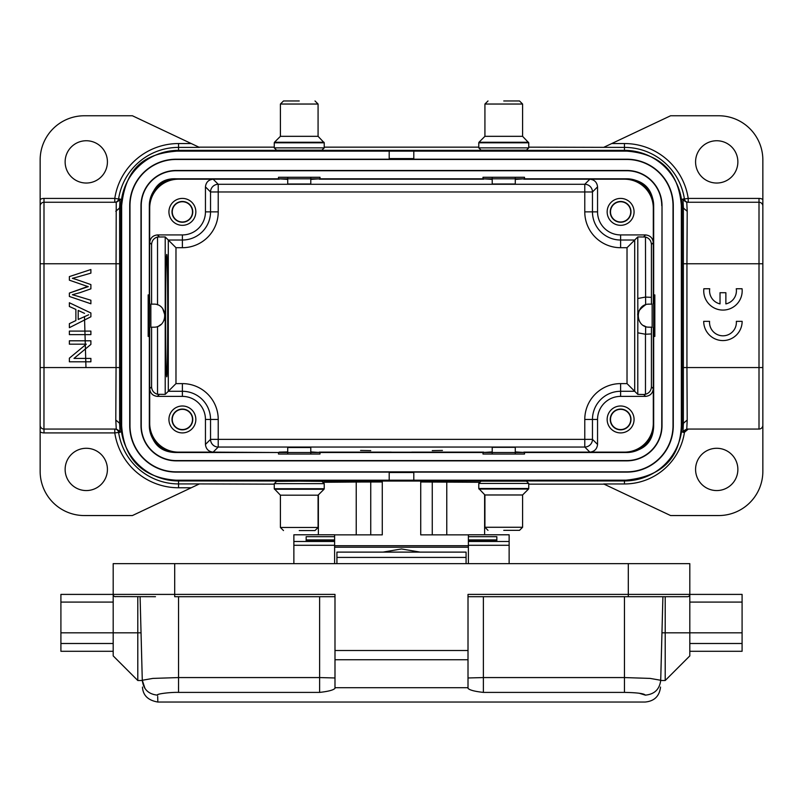 <?xml version="1.0" encoding="UTF-8"?>
<svg xmlns="http://www.w3.org/2000/svg" width="803" height="803" viewBox="0 0 803 803"><rect width="100%" height="100%" fill="white"/><g stroke="black" fill="none" stroke-linecap="round" stroke-linejoin="round"><path stroke-width="1.2" d="M503.752 100.967L519.511 100.967L503.752 100.967M519.511 100.967L522.592 104.039L484.922 104.039L484.922 136.329L522.592 136.329L528.745 142.804L478.769 142.804L478.769 147.862L528.745 147.862L526.437 150.171L492.219 150.171M478.769 147.862L481.077 150.171L515.285 150.171M492.219 177.272L492.219 183.997L515.285 183.997L515.285 177.272M176.981 151.125C148.264 153.443 126.041 163.922 121.644 205.719L121.644 425.6C124.003 462.669 146.728 478.267 175.987 480.194L626.772 480.184M625.848 480.184C661.531 476.741 680.031 458.543 681.356 425.6L681.356 205.719C678.756 171.993 660.558 153.795 626.772 151.125L176.228 151.125M176.098 452.511L626.772 452.511C644.377 450.794 653.331 441.821 653.672 425.6L653.672 205.719C652.688 188.936 643.735 179.962 626.792 178.808L176.228 178.808C160.991 178.085 152.028 187.049 149.328 205.719L149.328 425.6C151.345 443.356 160.279 452.32 176.098 452.511A26.911 26.911 0 0 1 149.328 425.6M626.792 452.511L626.772 452.511A26.911 26.911 0 0 0 653.672 425.6M176.208 178.808L176.228 178.808A26.911 26.911 0 0 0 149.328 205.719L149.328 205.759M626.792 178.808A26.911 26.911 0 0 1 653.672 205.719M334.61 534.868L382.278 534.868L382.278 481.057L420.722 481.057L420.722 534.868L468.39 534.868M468.39 563.646L468.39 541.122L496.836 541.132L496.836 536.685L468.39 536.685L468.39 534.788L509.132 534.788L509.132 563.646M496.836 541.122L468.39 541.122L468.39 536.685M293.868 563.646L293.868 534.788L334.61 534.788L334.61 563.646M334.61 536.685L306.164 536.685L306.164 541.132L306.164 539.917L334.61 539.917M382.278 481.981L356.231 482.031L356.231 534.868M323.78 482.282L356.231 482.031M318.379 494.889L318.379 534.788M484.621 494.688L484.621 534.788M420.722 481.981L479.09 482.282M382.89 552.113L401.5 548.961L420.11 552.113M503.752 530.351L519.511 530.351L503.752 530.351M487.993 530.351L484.922 527.27L522.592 527.27L522.592 494.979L484.922 494.979L478.769 488.515L528.745 488.515L528.745 483.446L478.769 483.446L481.077 481.148L526.437 481.148L528.745 483.446M515.285 454.046L515.285 447.311L492.219 447.311L492.219 454.046M299.248 100.967L283.489 100.967L299.248 100.967M315.007 100.967L318.078 104.039L280.408 104.039L280.408 136.329L318.078 136.329L324.231 142.804L274.255 142.804L274.255 147.862L324.231 147.862L321.923 150.171L276.563 150.171L274.255 147.862M310.781 150.171L299.248 150.171M287.715 177.272L287.715 183.997L310.781 183.997L310.781 177.272M374.72 481.981L382.278 481.328M436.17 481.981L443.788 481.328M648.162 327.122L649.446 327.192C634.631 327.744 634.631 303.564 649.446 304.126L648.111 304.207M651.444 304.126A53.821 0.944 -90 0 0 651.414 297.361L651.414 244.493C651.163 240.649 649.175 238.15 645.471 237.005L645.602 297.08A53.821 0.944 90 0 1 645.642 304.769C639.429 309.255 636.859 312.879 637.913 315.649M651.444 327.192A53.821 0.944 -90 0 1 651.414 333.958L645.602 334.229A53.821 0.944 90 0 0 645.642 326.54L643.615 325.606M638.004 317.044L637.843 315.639A46.132 0.803 90 0 1 637.783 332.813L645.471 334.239L645.471 394.303L643.725 394.504L637.783 394.373L637.783 332.813M649.446 327.192L652.156 327.192L652.146 304.126L649.446 304.126M153.554 304.126C168.369 303.564 168.369 327.744 153.554 327.192L150.854 327.192L150.854 304.126L153.554 304.126M158.904 325.877L161.052 324.422M164.093 320.337L165.087 315.659L162.668 308.593M515.285 451.918L524.51 452.511L624.463 452.511A29.219 29.219 0 0 0 653.682 423.291L653.682 336.417L654.826 336.417L654.826 294.902L653.682 294.902L653.682 208.017A29.219 29.219 0 0 0 624.463 178.798L524.51 178.798L524.51 177.272L482.994 177.272L482.994 178.798L320.006 178.798L320.006 177.272L278.49 177.272L278.49 178.798L178.537 179.189A28.828 28.828 0 0 0 149.709 208.017L149.318 423.291A29.219 29.219 0 0 0 178.537 452.511L278.49 452.511L213.136 452.129L218.225 447.04A7.689 7.689 45 0 1 210.537 439.351L205.448 444.44C205.969 449.048 208.539 451.607 213.136 452.129L178.537 452.129A28.828 28.828 0 0 1 149.709 423.291L149.709 388.702C150.231 393.299 152.791 395.869 157.398 396.381L182.381 396.381L182.381 391.292L168.299 391.292L165.217 394.373L157.529 394.303C153.835 393.149 151.847 390.649 151.586 386.815L151.586 327.192L150.854 327.192M151.586 327.192L153.554 327.192M84.486 316.543L85.971 367.553M40.15 199.445L40.15 159.968A44.205 44.205 0 0 1 84.355 115.762L132.405 115.762L191.255 143.546L178.537 143.546A64.471 64.471 0 0 0 114.789 198.411L43.994 198.411A7.689 7.689 0 0 0 40.15 199.445L40.15 394.464M165.619 315.659C165.679 352.708 166.03 373.084 166.683 376.778C168.048 379.729 168.048 251.58 166.683 254.531C166.03 258.235 165.679 278.601 165.619 315.659M299.248 481.148L276.563 481.348L274.255 483.647L324.231 483.647L321.923 481.348L299.248 481.148M432.255 450.624L442.443 450.443L432.255 450.624M370.745 450.624L360.557 450.443L370.745 450.624M391.312 452.189L411.688 452.189M682.972 198.993L686.766 202.256L687.207 211.299L683.363 208.017L682.972 198.993L684.407 198.983A3.844 3.844 90 0 0 688.211 202.256L688.211 198.411L684.407 198.983A60.626 60.626 0 0 0 624.463 147.391L528.745 147.16M603.605 147.391L670.595 115.762L718.645 115.762A44.205 44.205 0 0 1 762.85 159.968L762.85 199.445A7.689 7.689 0 0 0 759.006 198.411L688.211 198.411A64.471 64.471 0 0 0 624.463 143.546L611.745 143.546M737.867 161.895A21.139 21.139 0 0 0 716.718 140.746A21.139 21.139 0 0 0 695.579 161.895A21.139 21.139 0 0 0 716.718 183.034A21.139 21.139 0 0 0 737.867 161.895M624.463 150.362A57.665 57.665 0 0 1 682.118 208.017L682.118 423.291A57.665 57.665 0 0 1 624.463 480.957L413.806 480.957L413.806 472.114L626.772 472.114A46.514 46.514 0 0 0 673.285 425.6L673.285 205.719A46.514 46.514 0 0 0 626.772 159.205L413.806 159.205L413.806 150.362L624.463 150.362L624.463 143.546M682.972 199.164L682.972 199.164C681.807 199.094 683.072 200.128 686.746 202.256L759.006 202.256A3.844 3.844 0 0 1 762.85 206.1L762.85 199.445M756.235 429.063L688.251 429.063L684.447 432.325A60.657 60.657 0 0 1 624.463 483.958L603.675 483.958L670.595 515.556L718.645 515.556A44.205 44.205 0 0 0 762.85 471.341L762.85 425.219A3.844 3.844 0 0 1 759.006 429.063A3.844 3.844 0 0 0 762.85 425.219L762.85 206.1M737.867 469.424A21.139 21.139 0 0 0 716.718 448.285A21.139 21.139 0 0 0 695.579 469.424A21.139 21.139 0 0 0 716.718 490.563A21.139 21.139 0 0 0 737.867 469.424M683.423 423.291L687.207 420.019L686.936 367.553L759.006 367.553L759.006 429.063L686.766 429.063L682.972 432.325L683.363 423.291L682.118 423.291M389.194 481.057L178.537 480.957L178.537 483.918L199.395 483.918L132.405 515.556L84.355 515.556A44.205 44.205 0 0 1 40.15 471.341L40.15 431.873A7.689 7.689 0 0 0 43.994 432.907L114.789 432.907L114.789 429.063A3.844 3.844 -90 0 1 118.593 432.325A60.626 60.626 0 0 0 178.537 483.918L178.537 487.762L191.255 487.762M107.421 469.424A21.139 21.139 0 0 0 86.282 448.285A21.139 21.139 0 0 0 65.133 469.424A21.139 21.139 0 0 0 86.282 490.563A21.139 21.139 0 0 0 107.421 469.424M40.15 206.1A3.844 3.844 0 0 1 43.994 202.256L116.234 202.256L116.064 263.765L43.994 263.765L43.994 367.553L116.064 367.553L115.793 420.019L119.637 423.291L120.038 432.084L116.234 429.063L43.994 429.063A3.844 3.844 0 0 1 40.15 425.219L40.15 431.873M43.954 429.063L43.994 367.553L40.15 367.553L40.15 425.219A3.844 3.844 0 0 0 43.994 429.063L43.994 432.907M107.421 161.895A21.139 21.139 0 0 0 86.282 140.746A21.139 21.139 0 0 0 65.133 161.895A21.139 21.139 0 0 0 86.282 183.034A21.139 21.139 0 0 0 107.421 161.895M191.255 143.546L199.395 147.391L178.537 147.391L178.537 150.362L413.806 150.362M478.769 147.16L324.231 147.16M274.255 147.16L198.903 147.16M199.395 483.918L274.255 484.159M604.107 484.159L528.745 484.159M626.772 159.466L176.228 159.466A46.243 46.243 0 0 0 129.986 205.719L129.986 425.6A46.243 46.243 0 0 0 176.228 471.843L626.772 471.843A46.243 46.243 0 0 0 673.014 425.6L673.014 205.719A46.243 46.243 0 0 0 626.772 159.466L626.772 159.205M389.194 158.593L413.806 158.593M389.194 150.362L389.194 159.205L176.228 159.205A46.514 46.514 0 0 0 129.715 205.719L129.715 425.6A46.514 46.514 0 0 0 176.228 472.114L389.194 472.114L389.194 480.957M178.537 480.957A57.665 57.665 0 0 1 120.882 423.291L120.882 208.017A57.665 57.665 0 0 1 178.537 150.362M662.013 205.719A35.252 35.252 0 0 0 626.772 170.467L176.228 170.467A35.252 35.252 0 0 0 140.987 205.719L140.987 425.6A35.252 35.252 0 0 0 176.228 460.852L626.772 460.852A35.252 35.252 0 0 0 662.013 425.6L662.013 205.719L661.752 425.6A34.981 34.981 0 0 1 626.772 460.581L176.228 460.581A34.981 34.981 0 0 1 141.248 425.6L141.248 205.719A34.981 34.981 0 0 1 176.228 170.738L626.772 170.738A34.981 34.981 0 0 1 661.752 205.719M389.194 472.515L413.806 472.515M278.49 452.511L278.49 454.046L320.006 454.046L320.006 452.511L482.994 452.511L482.994 454.046L524.51 454.046L524.51 452.511M149.318 336.417L148.174 336.417L148.174 294.902L149.559 294.902L149.709 303.624M178.537 178.798A29.219 29.219 0 0 0 149.318 208.017L149.318 294.902M310.781 451.918L320.006 452.511M279.193 452.129L287.715 451.918M205.448 444.44L205.448 419.447A23.066 23.066 0 0 0 182.381 396.381M168.931 419.447A13.45 13.45 0 0 0 182.381 432.907A13.45 13.45 0 0 0 195.842 419.447A13.45 13.45 0 0 0 182.381 405.997A13.45 13.45 0 0 0 168.931 419.447M151.586 304.126L151.586 244.493C151.877 240.629 153.855 238.14 157.529 237.005L165.217 236.945L165.217 394.373M151.586 244.493L149.709 242.616C150.231 238.019 152.791 235.46 157.398 234.928L182.381 234.928A23.066 23.066 0 0 0 205.448 211.862L218.225 211.862L218.225 191.967L210.537 191.967A7.689 7.689 135 0 1 218.225 184.278L584.775 184.278A7.689 7.689 -135 0 1 592.463 191.967L597.552 186.878L597.552 211.862A23.066 23.066 0 0 0 620.619 234.928L620.619 247.705L627.023 247.705L637.783 236.945L645.471 237.005M178.537 179.189L213.136 179.189C208.529 179.711 205.969 182.281 205.448 186.878L205.448 211.862M168.931 211.862A13.45 13.45 0 0 0 182.381 225.322A13.45 13.45 0 0 0 195.842 211.862A13.45 13.45 0 0 0 182.381 198.411A13.45 13.45 0 0 0 168.931 211.862M287.715 179.39L278.49 178.798M320.006 178.798L310.781 179.39M492.219 179.39L482.994 178.798M524.51 178.798L515.285 179.39M597.552 186.878C597.03 182.271 594.461 179.711 589.864 179.189L624.463 179.189A28.828 28.828 0 0 1 653.291 208.017L653.291 242.616C652.769 238.009 650.209 235.45 645.602 234.928L620.619 234.928M607.158 211.862A13.45 13.45 0 0 0 620.619 225.322A13.45 13.45 0 0 0 634.069 211.862A13.45 13.45 0 0 0 620.619 198.411A13.45 13.45 0 0 0 607.158 211.862M653.682 336.417L653.682 294.902M651.414 333.958L651.414 386.815C651.143 390.69 649.155 393.189 645.471 394.303M653.291 327.694L653.291 423.291A28.828 28.828 0 0 1 624.463 452.129L589.864 452.129C594.471 451.597 597.03 449.038 597.552 444.44L597.552 419.447A23.066 23.066 0 0 1 620.619 396.381L645.602 396.381C650.209 395.859 652.769 393.299 653.291 388.702L651.414 386.815M607.158 419.447A13.45 13.45 0 0 0 620.619 432.907A13.45 13.45 0 0 0 634.069 419.447A13.45 13.45 0 0 0 620.619 405.997A13.45 13.45 0 0 0 607.158 419.447M482.994 452.511L492.219 451.918M165.217 236.945L168.299 240.017L168.299 391.292L175.977 383.613L182.381 383.613A35.844 35.844 0 0 1 218.225 419.447L205.448 419.447M218.225 211.862A35.844 35.844 0 0 1 182.381 247.705L182.381 240.017L168.299 240.017L175.977 247.705L175.977 383.613M645.602 297.08L651.414 297.361M645.471 297.08L637.783 298.505L637.783 236.945M597.552 211.862L584.775 211.862L584.775 191.967L592.463 191.967L592.463 211.862A28.155 28.155 0 0 0 620.619 240.017L634.701 240.017L634.701 391.292L637.783 394.373M182.381 383.613L182.381 391.292A28.155 28.155 0 0 1 210.537 419.447L210.537 439.351L584.775 439.351L584.775 419.447A35.844 35.844 0 0 1 620.619 383.613L620.619 391.292L634.701 391.292L627.023 383.613L627.023 247.705M610.24 419.447A10.379 10.379 0 0 0 620.619 429.826A10.379 10.379 0 0 0 630.997 419.447A10.379 10.379 0 0 0 620.619 409.068A10.379 10.379 0 0 0 610.24 419.447M610.501 419.447A10.118 10.118 0 0 1 620.619 409.329A10.118 10.118 0 0 1 630.736 419.447A10.118 10.118 0 0 1 620.619 429.565A10.118 10.118 0 0 1 610.501 419.447M682.118 208.017L683.363 208.017L683.363 423.643M687.207 420.019L686.766 429.063M762.85 367.553L759.006 367.553L759.006 263.765L686.936 263.765L687.207 211.299M703.699 321.351A19.222 19.222 0 0 0 722.921 340.572A19.222 19.222 0 0 0 742.143 321.351L736.341 321.351A13.43 13.43 0 0 1 722.951 335.815A13.43 13.43 0 0 1 709.571 321.351L703.699 321.351M720.03 303.885A13.43 13.43 0 0 1 709.722 288.749L703.85 288.749A19.222 19.222 0 0 0 722.951 310.078A19.222 19.222 0 0 0 742.062 288.749L736.261 288.749A13.43 13.43 0 0 1 725.872 303.895L725.872 292.714L720.03 292.714L720.03 303.885M610.24 211.862A10.379 10.379 0 0 0 620.619 222.24A10.379 10.379 0 0 0 630.997 211.862A10.379 10.379 0 0 0 620.619 201.483A10.379 10.379 0 0 0 610.24 211.862M610.501 211.862A10.118 10.118 0 0 1 620.619 201.744A10.118 10.118 0 0 1 630.736 211.862A10.118 10.118 0 0 1 620.619 221.989A10.118 10.118 0 0 1 610.501 211.862M172.003 211.862A10.379 10.379 0 0 0 182.381 222.24A10.379 10.379 0 0 0 192.76 211.862A10.379 10.379 0 0 0 182.381 201.483A10.379 10.379 0 0 0 172.003 211.862M172.264 211.862A10.118 10.118 0 0 1 182.381 201.744A10.118 10.118 0 0 1 192.499 211.862A10.118 10.118 0 0 1 182.381 221.989A10.118 10.118 0 0 1 172.264 211.862M120.882 423.291L119.637 423.291L119.637 207.666M120.028 432.155L120.028 432.155C121.193 432.215 119.928 431.181 116.254 429.063L115.793 420.019M72.38 278.32L76.787 277.196L72.38 278.32L76.355 279.514L72.38 278.32M72.38 294.731L79.989 292.653L72.38 294.731L77.058 296.056L72.38 294.731M87.778 286.48L69.369 293.075L69.369 296.468L90.89 303.775L90.89 300.232L77.058 296.056M69.369 293.075L88.29 286.621L85.901 285.888M116.234 202.256L120.028 198.993L119.637 208.017L120.882 208.017M115.793 211.299L119.577 208.017M85.77 285.828L69.369 280.187L69.369 276.593L90.89 269.527L90.89 273.14L76.787 277.196M76.355 279.514L90.89 284.583L90.89 288.839L79.999 292.653M90.89 316.784L69.369 327.684L69.369 323.669L75.883 320.558L75.883 309.426L69.369 306.495L69.369 302.751L90.89 312.979L90.89 316.784M84.526 313.361L78.202 310.44L78.202 319.474L88.671 314.786M69.369 334.63L90.89 334.63L90.89 331.097L69.369 331.097L69.369 334.63M90.89 344.417L73.996 358.409L90.89 358.409L90.89 361.792L69.369 361.792L69.369 358.168L86.282 344.176L69.369 344.176L69.369 340.803L90.89 340.803L90.89 344.417M172.003 419.447A10.379 10.379 0 0 0 182.381 429.826A10.379 10.379 0 0 0 192.76 419.447A10.379 10.379 0 0 0 182.381 409.068A10.379 10.379 0 0 0 172.003 419.447M172.264 419.447A10.118 10.118 0 0 1 182.381 409.329A10.118 10.118 0 0 1 192.499 419.447A10.118 10.118 0 0 1 182.381 429.565A10.118 10.118 0 0 1 172.264 419.447M468.008 596.699L687.509 596.699L662.907 596.699L660.698 680.593M334.992 596.699L174.693 596.699L174.693 594.401L334.992 594.401L334.992 687.709L468.008 687.709L468.008 688.312C469.484 690.068 474.603 691.433 483.376 692.397L483.376 677.571L624.463 677.571L624.463 596.699L662.907 596.699L624.463 596.699L662.907 596.699L660.718 680.271C659.614 689.325 654.485 694.284 645.341 695.137L639.158 693.23M661.953 632.834C660.287 697.606 660.287 697.606 661.953 632.834C660.287 697.606 660.287 697.606 661.953 632.834L665.205 632.834L665.205 680.502L660.708 680.502M665.205 596.699L665.205 632.834L689.807 632.834L689.807 655.9L689.807 643.504L742.092 643.504L742.092 594.401L689.807 594.401L689.807 563.646L113.193 563.646L113.193 655.9L113.193 643.504L60.908 643.504L60.908 594.401L113.193 594.401A2.309 2.309 0 0 0 115.491 596.699A2.309 2.309 0 0 1 113.193 594.401L174.693 594.401L174.693 563.646M155.481 596.699L114.749 596.579M137.795 596.699L137.795 680.502L142.292 680.502M140.093 596.699L142.282 680.271L152.901 678.405L178.537 677.571L178.537 692.397L319.624 692.397C328.397 691.433 333.516 690.068 334.992 688.312L334.992 687.709M141.047 632.834L142.292 680.502L141.047 632.834L60.908 632.834M336.919 552.223L336.919 563.646M466.081 552.223L466.081 563.646M483.376 692.397L624.463 692.397C637.321 692.638 644.277 693.561 645.341 695.157L645.341 695.137M157.649 694.866L157.659 695.137C155.32 694.063 169.985 692.146 178.537 692.377L178.517 686.655M334.992 650.52L468.008 650.52L468.008 594.401L628.307 594.401L628.307 563.646M468.008 650.52L468.008 687.709M334.992 659.745L468.008 659.745M742.092 632.834L689.807 632.834L689.807 594.401L628.307 594.401L628.307 596.699M689.807 651.293L742.092 651.293L742.092 643.504M687.509 596.699A2.309 2.309 0 0 0 689.807 594.401A2.309 2.309 0 0 1 687.509 596.699M624.463 692.377L624.463 677.571L650.099 678.405L660.718 680.271M113.193 651.293L60.908 651.293L60.908 643.504M299.248 530.552L315.007 530.552L299.248 530.552M283.489 530.552L280.408 527.471L318.078 527.471L318.078 495.18L280.408 495.18L274.255 488.716L324.231 488.716L324.231 483.647M310.781 454.046L310.781 447.512L287.715 447.512L287.715 454.046M114.789 202.256L114.789 198.411L118.593 198.983A3.844 3.844 -90 0 1 114.789 202.256M484.922 136.329L478.989 142.261L528.515 142.261M468.39 539.917L496.836 539.917M509.132 541.483L468.39 541.483M468.39 545.277L509.132 545.277M306.164 541.132L334.61 541.132L306.164 541.122M293.868 545.277L334.61 545.277M334.61 541.483L293.868 541.483M370.745 534.868L370.745 481.981M446.769 534.868L446.769 482.031M432.255 481.981L432.255 534.868M334.61 547.214L468.39 547.214M334.61 545.729L468.39 545.729M522.592 494.979L528.515 489.057L478.989 489.057M280.408 136.329L274.485 142.261L324.01 142.261M762.85 263.765L759.006 263.765L759.006 198.411M682.972 432.325L684.447 432.325M624.463 483.958L624.463 480.957M120.028 432.325L114.789 432.907A64.471 64.471 0 0 0 178.537 487.762M178.537 143.546L178.537 147.391A60.626 60.626 0 0 0 118.593 198.983L120.028 198.993M149.709 327.694L149.709 388.702L151.586 386.815M279.193 179.189L213.136 179.189L218.225 184.278L218.225 191.967L584.775 191.967L584.775 184.278L589.864 179.189L523.807 179.189M483.707 179.189L319.293 179.189M653.291 303.624L653.291 242.616L651.414 244.493M523.807 452.129L589.864 452.129L584.775 447.04L584.775 439.351L592.463 439.351A7.689 7.689 -45 0 1 584.775 447.04L218.225 447.04L218.225 419.447M620.619 383.613L627.023 383.613M584.775 211.862A35.844 35.844 0 0 0 620.619 247.705M182.381 247.705L175.977 247.705M157.398 396.381L159.275 394.504M157.529 394.303L157.529 326.51M157.529 304.829L157.529 237.005M159.275 236.815L157.398 234.928M205.448 186.878L210.537 191.967L210.537 211.862A28.155 28.155 0 0 1 182.381 240.017L182.381 234.928M645.602 234.928L643.725 236.815M637.783 298.505A46.132 0.803 90 0 1 637.843 315.639M643.725 394.504L645.602 396.381M597.552 419.447L592.463 419.447A28.155 28.155 0 0 1 620.619 391.292L620.619 396.381M597.552 444.44L592.463 439.351L592.463 419.447L584.775 419.447M683.092 367.553L686.936 367.553L686.936 263.765L683.092 263.765M119.908 263.765L116.064 263.765L116.064 367.553L119.908 367.553M43.994 198.411L43.994 263.765L40.15 263.765M319.293 452.129L391.312 452.129M411.688 452.129L483.707 452.129M336.919 557.423L466.081 557.423M157.689 696.452L157.84 702.033C148.083 700.377 142.964 695.388 142.462 687.057M142.302 680.261L144.992 688.512M142.302 680.271C143.396 689.335 148.515 694.294 157.659 695.157M178.537 596.699L178.537 677.571L319.624 677.571L319.624 692.397M468.008 677.973L483.376 677.571L483.376 596.699M319.624 596.699L319.624 677.571L334.992 677.973M689.807 602.089L742.092 602.089M60.908 602.089L113.193 602.089M318.078 495.18L324.01 489.258L274.485 489.258M522.592 104.039L522.592 136.329M487.993 100.967L484.922 104.039M478.989 142.261L478.769 142.804M528.745 142.804L528.745 147.862M484.922 527.27L484.922 494.979M519.511 530.351L522.592 527.27M528.515 489.057L528.745 488.515M478.769 488.515L478.769 483.446M318.078 104.039L318.078 136.329M283.489 100.967L280.408 104.039M274.485 142.261L274.255 142.804M324.231 142.804L324.231 147.862M683.423 208.118L683.373 206.823M686.736 429.063C683.102 431.141 681.847 432.175 682.972 432.155L682.972 432.155M683.373 424.486L683.423 423.201M116.264 202.256C119.898 200.178 121.153 199.144 120.028 199.164L120.028 199.164M119.627 206.833L119.577 208.118M119.577 423.201L119.627 424.486M336.919 552.113L466.081 552.113M157.659 702.033L645.341 702.033M689.807 655.9L665.205 680.502M645.16 702.033C654.315 701.18 659.444 696.191 660.538 687.057M113.193 655.9L137.795 680.502M280.408 527.471L280.408 495.18M315.007 530.552L318.078 527.471M324.01 489.258L324.231 488.716M274.255 488.716L274.255 483.647"/></g></svg>
